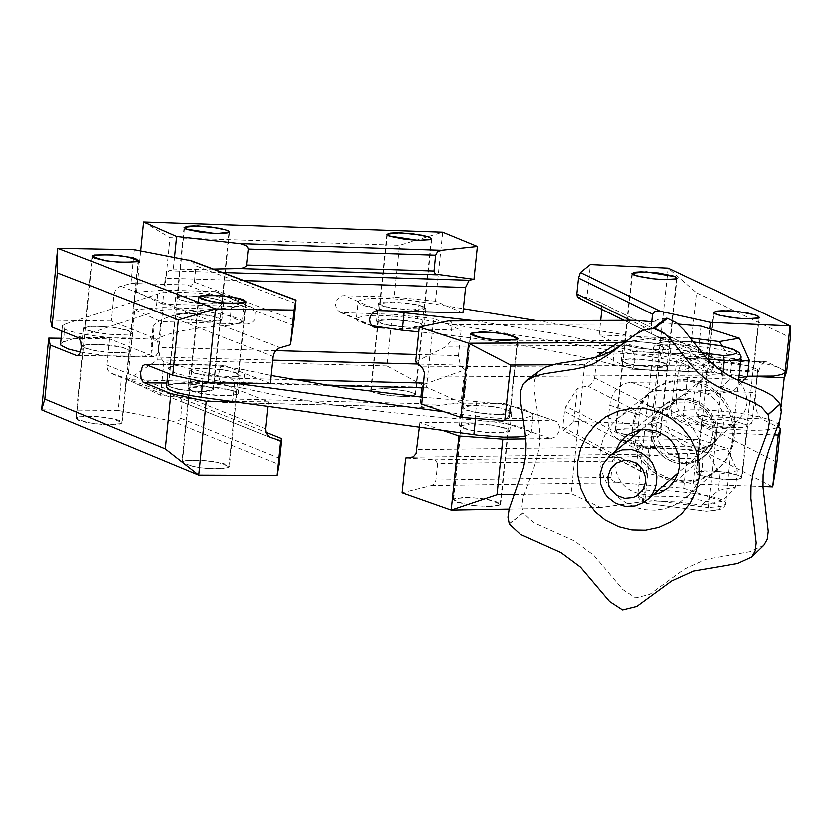 <?xml version="1.0" encoding="UTF-8"?>
<svg xmlns="http://www.w3.org/2000/svg" width="832" height="832" viewBox="0 0 832 832"><rect width="100%" height="100%" fill="white"/><g stroke="black" fill="none" stroke-linecap="round" stroke-linejoin="round"><path stroke-width="0.62" stroke-dasharray="4.16 3.12" d="M562.775 427.201L636.386 466.055L638.248 469.81L642.959 472.16L563.358 430.487L562.775 427.201L564.45 411.362L565.958 406.193L577.294 388.482L589.129 385.549L593.32 381.784L594.62 377.905L597.324 352.383L658.913 354.994L651.518 424.362L772.73 486.803M636.386 466.055L638.102 449.914L564.45 411.362M651.747 321.734L650.957 331.552L652.839 334.183L655.606 335.806L577.439 297.326L586.914 297.45L590.387 264.524M690.893 345.082L660.764 337.626L599.165 334.974L632.497 351.614L711.006 354.942L690.893 345.082L696.488 292.822L790.4 337.563M786.739 371.436L766.459 361.785L687.086 358.436L767.541 362.118M638.102 449.914L639.85 447.533L643.178 446.794L696.706 450.07L708.843 447.013L713.149 443.134L714.366 439.962L715.198 432.567L682.063 415.698L679.484 413.067L676.957 406.245L676.021 399.381L677.57 376.917L756.808 380.193L758.462 371.665L760.458 366.59L763.776 362.482L766.459 361.785M756.808 380.193L755.154 400.098L756.226 409.417L758.046 414.835L761.426 418.839L778.107 427.17M776.932 462.207L683.457 414.669L689.042 362.492L709.561 372.57L630.635 369.169L709.134 372.434M711.006 354.942L713.149 359.206L713.378 364.728L711.682 371.062L709.561 372.57M625.997 344.781L633.911 347.152L650.52 349.45L665.132 349.596L669.562 348.192L668.054 346.58L663.406 344.989L643.562 341.931L626.714 342.129L624.53 343.19L625.997 344.781M715.198 432.567L774.738 434.876M745.992 424.403L747.594 426.14L745.399 427.284L728.27 427.575L708.001 424.403L703.238 422.718L701.678 420.992L706.17 419.484L720.98 419.567L733.99 421.169L745.992 424.403M632.497 351.614L634.244 354.349L634.826 361.431L633.734 366.558L632.476 368.69L631.062 369.304M688.147 358.769L721.354 375.17L747.521 376.262M709.353 365.633L717.486 368.066L734.417 370.417L746.273 370.76L751.546 370.209L753.74 369.117L752.128 367.422L747.334 365.789L727.085 362.658L709.987 362.866L707.782 363.958L709.353 365.633M677.57 376.917L678.673 370.354L681.179 363.262L684.445 359.143L687.086 358.436M763.006 486.45L693.087 483.902L642.959 472.16M563.753 430.3L573.83 421.325L651.518 424.362L683.457 414.669M658.757 433.774L660.254 435.458L658.07 436.602L641.212 436.914L621.338 433.805L616.72 432.141L615.264 430.466L617.458 429.333L622.658 428.73L634.296 429.021L650.842 431.319L658.757 433.774M740.449 475.966L742.04 477.766L739.835 478.951L734.573 479.586L722.717 479.315L702.458 476.112L697.705 474.396L696.145 472.618L698.36 471.432L703.622 470.798L715.447 471.068L728.458 472.68L740.449 475.966M721.354 375.17L721.833 365.31L720.481 362.419L718.182 360.329L655.606 335.806M706.753 356.294L709.686 328.848M689.042 362.492L658.913 354.994M573.83 421.325L577.294 388.482M599.165 334.974L600.704 320.414M601.879 309.358L601.39 305.438L598.686 301.808L586.914 297.45M660.764 337.626L668.169 268.122L696.488 292.822M597.324 352.383L630.635 369.169M666.193 364.031L667.701 365.664L665.517 366.735L648.658 366.954L628.763 363.875L624.146 362.274L622.679 360.662L627.12 359.237L641.701 359.362L658.258 361.65L666.193 364.031M693.087 483.902L696.706 450.07M419.224 301.579C386.277 297.118 365.966 297.014 358.301 301.257L356.512 318.594C364.187 314.288 384.498 314.371 417.435 318.843L419.224 301.579L463.351 308.724M536.702 320.601L663.198 341.068L681.99 345.134L689.281 348.015L691.236 350.012L689.322 368.077L689.073 366.829L687.419 365.456L682.417 363.293L661.346 358.467L663.198 341.068M358.301 301.257L358.478 302.474L360.079 303.794L365.04 305.916L386.204 310.627M689.322 368.077C675.698 373.194 650.198 372.018 612.799 364.541L614.65 347.017L579.966 338.707L550.742 332.821L474.885 320.778M614.65 347.017C652.07 354.453 677.581 355.649 691.184 350.605M638.269 348.192L661.232 350.074L668.169 349.544L670.914 348.015L667.17 345.779L657.738 343.522L634.213 341.307L625.695 341.879L623.615 342.597L623.324 343.71L628.118 345.987L638.269 348.192M392.902 308.381L415.782 310.263L422.874 309.774L425.901 308.246L422.365 306.093L413.286 303.919L389.73 301.725L381.066 302.276L378.924 302.983L378.57 304.065L383.115 306.259L392.902 308.381M356.512 318.594L357.282 320.455L359.892 321.994L372.008 325.697M417.435 318.843L661.346 358.467M612.799 364.541C559.624 350.626 494.946 339.716 418.766 331.833M636.407 365.695L658.029 367.578L666.546 366.985L669.053 365.477L665.309 363.22L655.886 360.953L632.362 358.748L623.844 359.33L621.764 360.058L621.473 361.182L626.267 363.49L636.407 365.695M391.102 325.759L412.828 327.631L421.491 327.049L424.102 325.572L420.566 323.409L411.497 321.225L387.941 319.02L379.278 319.602L377.125 320.32L376.782 321.412L381.326 323.627L391.102 325.759M160.68 395.294L164.029 362.024L231.348 379.111L233.553 380.619L234.666 382.71L233.043 399.038L420.212 403.634L421.502 406.598L424.902 407.337L223.694 402.428L160.68 395.294L127.826 379.694L134.857 309.67L160.93 321.62L247.125 324.095L213.668 309.036L163.062 307.538L134.857 309.67M423.8 384.498L464.495 369.99L460.314 365.206L458.463 355.638L461.115 330.242L433.732 318.427L426.577 387.306L461.074 402.719L464.495 369.99M164.029 362.024L160.056 357.167L158.33 347.454L160.93 321.62M384.405 328.037L461.115 330.242M248.903 306.55L215.426 291.616L250.869 306.883L162.708 304.002L165.308 278.138L168.761 270.785L173.326 269.807L174.595 257.265M250.869 306.883L253.729 308.547L255.622 311.355L256.006 316.638L254.571 320.018L252.034 322.598L247.125 324.095M387.026 365.986L157.789 359.892L127.826 379.694L426.577 387.306L387.026 365.986L392.371 314.298L433.732 318.427M462.914 312.905L435.521 301.194L442.697 232.17L399.506 245.284L170.102 237.65L143.666 221.988M162.708 304.002L136.614 292.146L140.764 250.879M223.694 402.428L229.934 401.918L232.201 400.639L233.043 399.038M461.074 402.719L424.902 407.337M181.99 383.313L204.058 385.778L210.662 387.577L213.023 388.794L213.512 389.896L199.826 391.706L177.694 389.241L169.686 386.818L168.251 385.112L181.99 383.313M383.999 388.44L405.974 390.905L412.61 392.704L415.022 393.91L415.553 395.013L402.449 396.76L380.422 394.295L373.776 392.496L371.374 391.279L370.854 390.187L383.999 388.44M420.212 403.634L420.898 397.093M435.521 301.194L394.16 297.055L399.506 245.284M392.371 314.298L340.839 312.52L336.96 309.618L335.577 304.689L337.199 299.572L339.706 297.014L342.867 295.682L394.16 297.055M157.789 359.892L163.062 307.538M217.391 291.938L220.23 293.602L222.113 296.39L222.498 301.642L221.073 304.99L218.556 307.549L213.668 309.036M215.426 291.616L164.819 290.077L170.102 237.65M136.614 292.146L164.819 290.077M189.051 313.404L211.141 315.869L219.159 318.219L220.615 319.862L206.929 321.516L184.777 319.051L176.758 316.701L175.323 315.058L189.051 313.404M208.707 303.961L222.394 302.338L221.905 301.278L219.523 300.113L212.919 298.376L190.819 295.911L177.091 297.523L177.57 298.574L179.941 299.738L186.555 301.486L208.707 303.961M213.439 269.027L173.326 269.807M391.154 319.301L378.009 320.902L380.942 323.128L387.598 324.886L409.635 327.35L422.739 325.749L421.221 324.116L413.14 321.766L391.154 319.301M411.434 309.982L389.397 307.518L382.741 305.77L379.798 303.566L392.943 302.006L414.929 304.47L421.585 306.207L424.538 308.412L411.434 309.982M279.666 458.411L180.7 418.226L182.343 401.648L181.022 399.006L178.329 397.134L110.136 372.788L107.754 369.855L106.943 365.924L109.616 338.884L61.183 338.281M134.41 249.673L131.019 283.452L119.423 286.77L115.305 290.742L114.036 294.757L111.405 320.996L156.426 338.926L158.798 344.531L158.288 352.113L156.156 355.867L153.733 356.387L109.616 338.884M145.34 364.374L223.569 365.217L270.161 383.458M223.569 365.217L220.854 366.818L218.868 373.422L219.378 379.163L220.615 382.065L222.331 383.614L166.962 383.074M267.821 406.422L268.289 401.846L222.331 383.614M41.6 409.864L118.279 410.467L121.659 376.792M111.405 320.996L50.523 320.174M191.755 260.853L196.092 265.897L295.516 303.441M131.019 283.452L191.506 285.002L194.386 282.516L196.092 265.897M268.289 401.846L232.201 401.534M180.7 418.226L179.795 419.962L178.121 420.94L172.557 421.179L278.918 464.485M118.279 410.467L172.557 421.179M184.673 464.308L182.021 461.895L184.267 460.689L200.866 460.034L221.281 462.842L226.689 464.485L229.393 466.918L224.931 468.551L210.538 468.77L197.59 467.407L184.673 464.308M78.322 420.274L75.837 417.997L78.062 416.832L94.484 416.239L114.556 418.974L119.818 420.576L122.356 422.864L120.141 424.029L115.076 424.705L103.698 424.622L87.048 422.614L78.322 420.274M192.098 390.936L189.436 388.606L191.672 387.462L208.27 386.932L228.706 389.709L234.135 391.321L236.85 393.65L234.624 394.794L229.507 395.45L217.994 395.335L201.063 393.297L192.098 390.936M235.997 373.006L227.011 370.666L210.132 368.628L195.759 368.753L191.287 370.271L193.96 372.57L199.368 374.171L219.856 376.958L236.486 376.449L238.711 375.315L235.997 373.006M85.519 348.265L94.255 350.553L110.926 352.56L125.154 352.446L129.574 350.969L127.036 348.764L121.753 347.204L101.66 344.49L85.238 344.978L83.013 346.081L85.519 348.265M128.835 330.782L131.383 332.966L129.168 334.058L112.726 334.526L92.581 331.802L87.318 330.252L84.812 328.078L87.038 326.997L92.113 326.383L103.459 326.529L116.199 327.87L128.835 330.782M60.632 343.741L63.336 342.056L65.135 324.074L161.751 292.802L174.179 291.98L199.857 293.197L225.482 296.878L237.827 300.071L243.859 303.243L244.15 304.658L242.362 322.182L242.081 320.757L239.938 319.186L230.558 315.91L207.137 311.657L180.367 309.525L165.526 309.712L156.042 311.189L157.81 293.686M65.135 324.074L62.431 325.738C55.578 334.214 151.642 344.302 153.743 335.338L153.098 326.726L151.299 344.625L151.84 352.082L153.65 334.1M242.362 322.182L229.601 325.302L231.39 307.726C185.245 310.565 159.151 316.898 153.098 326.726M231.39 307.726L244.15 304.658M222.425 303.306L223.631 301.787L220.99 300.248L205.171 296.889L184.85 295.651L178.131 296.275L175.75 297.388C185.806 302.848 201.365 304.814 222.425 303.306M131.342 334.006L132.756 333.112L132.673 332.394L130.021 330.793L113.901 327.33L92.966 326.071L85.987 326.747L83.439 327.933C93.59 333.622 109.554 335.65 131.342 334.006M80.361 352.082C117.26 357.978 141.118 358.394 151.923 353.33L151.84 352.082M63.336 342.056L156.042 311.189M229.601 325.302C183.456 328.234 157.352 334.672 151.299 344.625M220.646 320.84L221.946 319.998C211.942 314.506 196.394 312.53 175.323 314.07L173.982 314.922C184.028 320.424 199.586 322.4 220.646 320.84M129.542 352.009L130.946 351.114C120.838 345.384 104.884 343.356 83.096 345.02L81.65 345.935C91.78 351.676 107.744 353.694 129.542 352.009M475.53 418.506L475.779 416.166L444.486 411.882M234.073 383.105L203.008 378.862C179.899 375.398 168.386 371.738 168.49 367.869L167.939 373.298M475.779 416.166C507.863 419.869 526.978 419.484 533.114 415.022C530.213 409.157 511.441 404.695 476.788 401.627L422.469 397.249M166.639 386.204C179.358 380.754 204.849 381.43 243.121 388.242L244.982 369.98L270.972 375.523M244.982 369.98C206.7 363.199 181.199 362.492 168.49 367.869M221.437 369.533L200.023 368.16L192.733 368.826L189.831 370.51L194.48 373.183L203.882 375.336L217.953 377.052L229.611 377.437L238.857 376.324L240.105 375.461L239.543 374.223L233.948 371.946L221.437 369.533M492.315 406.526L470.995 405.174L463.923 405.87L461.334 407.545L464.838 409.822L475.956 412.537L490.069 414.263L501.53 414.638L510.515 413.525L511.69 412.651L511.056 411.382L503.402 408.554L492.315 406.526M525.491 436.02L531.18 433.42C528.289 427.502 509.517 423.01 474.874 419.952L476.788 401.627M243.121 388.242C311.47 403.52 388.721 414.086 474.874 419.952M219.575 387.826L198.557 386.454L190.486 387.234L187.97 388.856L192.618 391.55L202.01 393.723L216.081 395.439L227.75 395.814L236.995 394.67L238.243 393.796L237.682 392.548L232.086 390.25L219.575 387.826M490.391 424.892L469.654 423.53L461.802 424.31L459.42 425.953L464.318 428.74L474.032 430.986L488.134 432.713L499.595 433.077L508.581 431.933L509.766 431.059L509.122 429.77L503.277 427.388L490.391 424.892M707.21 452.431L727.574 448.698L737.36 470.694L719.784 474.001L707.21 452.431L676.031 448.604L646.807 448.594L643.198 446.909L639.413 441.636L637.593 431.85L639.475 412.672L642.366 403.114L646.11 396.812L649.074 393.661L652.122 391.57L655.71 390.447L682.24 390.489L713.44 394.306L729.945 379.434L738.941 377.905M737.36 470.694L735.613 486.98L721.947 501.114L683.686 488.166L618.415 482.498L613.059 480.73L610.834 478.275L612.539 460.647L615.243 458.182L619.663 457.278L694.533 453.336L696.394 452.161L698.152 449.197L699.577 439.431L624.603 440.346L619.258 439.442L616.013 437.788L613.194 435.365L609.981 430.466L608.244 424.466L607.984 420.108L610.48 400.109L613.652 393.058L618.478 387.358L624.406 383.635L630.77 382.314L705.754 381.732L733.793 390.78L713.44 394.306M699.577 439.431L727.574 448.698M678.09 324.074L652.798 321.828M625.29 341.734L660.67 337.678L690.29 337.927M612.466 461.042L437.642 463.445L435.854 480.418L433.566 484.307L431.35 485.503L402.085 492.658M721.947 501.114L701.574 505.045L718.026 490.339L735.613 486.98M514.134 494.333L571.085 493.407L600.652 507.385L643.23 501.457L653.068 500.791L679.099 501.904L701.574 505.045M600.652 507.385L509.153 508.976M490.246 506.511L472.358 505.378L457.163 502.174L453.18 499.252L463.653 497.203C484.671 497.9 497.006 500.313 500.656 504.452L490.246 506.511M740.698 361.546L731.702 363.054L729.945 379.434M660.67 337.678L655.044 390.541M731.702 363.054L722.124 346.122M719.784 474.001L718.026 490.339M449.374 320.85L451.526 322.015L452.098 324.636L450.372 341.193L446.878 346.258L415.646 361.847M452.098 324.636L626.995 324.085L625.331 341.224L627.39 343.71L631.55 345.374L446.878 346.258M626.995 324.085L629.21 321.485L634.566 320.31M701.022 326.123L697.382 360.152L631.55 345.374M595.681 357.365L584.698 364.603L552.448 364.811M742.175 382.023L733.793 390.78M705.754 381.732L706.545 373.412L705.713 368.534L703.924 365.56L697.382 360.152M584.698 364.603L571.085 493.407M648.846 448.729L643.23 501.457M687.315 454.23L683.686 488.166M442.562 430.362L419.838 422.604L501.072 421.741L550.898 438.568L525.762 438.87M471.318 423.79C492.346 424.559 504.702 426.93 508.362 430.903L497.962 432.827C476.871 432.047 464.506 429.676 460.855 425.703L471.318 423.79M550.898 438.568L555.641 436.727L558.927 432.047L559.489 426.327L557.107 421.762L504.452 403.582L421.751 404.175M523.182 420.441L554.299 420.285M499.897 414.388L510.297 412.495C506.626 408.564 494.27 406.203 473.242 405.413L462.779 407.295C466.43 411.226 478.806 413.598 499.897 414.388M504.452 403.582L508.331 406.318L509.621 409.594L509.59 413.39L507.135 418.621L504.306 420.909L501.072 421.741M437.642 463.445L435.063 459.774L405.683 457.985M419.838 422.604L419.359 427.19M784.254 377.78L784.815 372.622C783.921 367.817 768.654 363.345 739.024 359.185C703.685 355.316 682.906 355.753 676.686 360.495C677.362 365.238 692.442 369.699 721.937 373.901L747.531 376.241M779.116 425.402C776.308 420.576 761.041 416.239 733.304 412.37C697.996 408.512 677.217 409.042 670.977 413.972C671.632 418.87 686.702 423.436 716.175 427.658C700.409 423.623 692.827 413.182 693.42 396.323L696.103 386.974L698.963 382.522L702.801 378.758L706.586 376.366L712.317 374.317L721.937 373.901C738.462 377.291 746.855 387.078 747.084 403.229L745.888 408.668L743.548 413.774L736.954 421.439L732.701 424.341L726.378 426.93L716.175 427.658C747.105 431.205 767.562 431.163 777.546 427.513M704.049 363.095L703.706 363.938L704.548 364.894L709.592 366.964L726.367 370.209L746.585 371.561L754.562 370.989L757.786 369.574C743.548 362.742 725.639 360.578 704.049 363.095M720.606 423.821L740.823 425.142L748.8 424.518L752.034 423.041L750.194 421.013L739.045 417.758L722.197 415.428L706.482 414.96L699.91 415.823L698.006 416.978L698.818 418.402L705.734 421.065L720.606 423.821M707.262 358.904L660.587 352.914L663.905 347.974L701.958 352.862M647.338 503.391L646.724 503.37L644.998 499.252L708.261 507.468L706.722 511.17L647.338 503.391L642.741 500.926L642.169 498.732L645.684 497.037L652.881 496.007L675.033 496.319L687.679 497.609L709.696 501.831L716.778 504.317L720.158 506.709L719.462 508.778L714.74 510.286L706.482 511.077M722.79 372.05L708.261 507.468L720.346 506.303L723.455 505.378L725.41 503.807C730.839 494.936 639.361 484.702 637.853 494.01L639.236 496.506L644.998 499.252L660.587 352.914L654.794 350.345L653.39 348.057C654.555 339.914 741.666 349.076 741.146 357.271M656.105 426.577C655.99 443.976 664.414 454.646 681.398 458.588L690.144 458.359L698.35 455.478L705.026 450.445L709.966 443.487L712.327 436.727L712.878 428.979L710.58 419.411L705.224 411.112L697.424 405.059L688.106 401.95L678.35 402.158L673.681 403.52L665.402 408.533L661.419 412.88L657.852 419.359L656.105 426.577M723.112 424.923L720.481 434.418L715.187 441.667L707.793 446.326L703.362 447.637L693.545 447.928L683.748 445.016L679.349 442.51L672.204 435.895L667.753 427.492L666.775 422.698L667.004 416.125L668.741 410.197L671.746 404.758L675.761 400.067L680.95 396.001L690.258 392.122L700.326 391.726L709.592 395.096L716.737 401.502L721.354 409.989L723.268 419.827L723.112 424.923M635.242 417.56L633.963 426.733L634.379 436.02L636.47 445.11L640.172 453.71L645.362 461.51L651.862 468.26L659.454 473.741L667.888 477.766L676.874 480.189L686.119 480.938L695.302 479.981L704.132 477.36L712.296 473.158L722.394 464.578L728.395 456.279L733.158 444.912L734.958 433.898L734.604 424.767L732.618 415.813L729.082 407.316L724.09 399.568L717.818 392.808L710.455 387.265L702.26 383.115L693.482 380.494L684.424 379.486L675.355 380.11L666.588 382.366L658.403 386.173L651.061 391.404L643.552 399.516L638.966 407.098L635.242 417.56M715.759 438.298L716.581 432.546L715.073 421.002L709.602 410.644L700.877 402.823L690.019 398.549L684.237 397.935L678.444 398.382L672.859 399.859L667.649 402.324L659.152 409.718L655.45 415.594L653.474 420.815L652.309 427.981L652.569 433.878L653.89 439.65L656.23 445.11L659.506 450.07L663.614 454.366L668.418 457.86L673.754 460.429L679.453 461.999L685.308 462.509L691.142 461.937L696.758 460.314L701.958 457.683L706.576 454.137L710.913 449.155L714.116 443.362L715.759 438.298M732.17 444.246L733.46 435.219L733.096 426.078L731.12 417.113L727.574 408.616L722.582 400.858L716.3 394.087L708.937 388.544L700.731 384.384L691.943 381.763L682.874 380.754L673.806 381.378L665.028 383.635L656.833 387.452L649.48 392.683L643.323 399.048L637.374 408.387L634.202 416.707L632.372 428.043L632.788 437.341L634.878 446.441L638.591 455.042L643.781 462.852L650.291 469.612L657.883 475.093L666.328 479.118L675.324 481.551L684.57 482.3L693.774 481.343L702.603 478.722L710.778 474.51L718.016 468.863L724.693 461.084L728.79 453.97L732.17 444.246M651.55 423.478L650.738 429.302L650.988 435.198L652.309 440.97L654.649 446.43L657.935 451.402L662.043 455.697L666.858 459.202L672.204 461.77L677.903 463.341L683.769 463.85L689.603 463.278L695.219 461.656L700.43 459.025L706.909 453.596L711.464 447.086L713.908 440.918L715.062 433.867L714.834 428.033L713.554 422.302L711.277 416.884L708.084 411.944L699.348 404.113L688.48 399.838L682.687 399.225L676.894 399.662L671.31 401.138L666.089 403.614L660.4 407.93L656.739 412.121L653.297 418.163L651.55 423.478M523.276 384.072L537.108 373.703L534.508 380.536L534.102 389.012L538.782 421.096L539.885 432.962L539.542 444.87L537.347 456.55L533.863 467.823L523.078 497.598L521.872 505.658L523.089 512.533L509.184 523.952M509.246 524.108L523.162 512.689L534.217 522.995L574.506 541.091L593.902 555.495L622.762 589.576L635.648 597.948L649.73 594.464L684.382 569.161L705.962 559.364L749.746 551.866L763.849 545.428M540.332 370.313L523.973 383.115M666.286 318.209L658.674 319.249L651.726 322.421L642.179 328.786L621.036 345.072M537.108 373.703L537.794 372.767M600.122 451.734L602.41 441.074L605.582 433.566L609.918 426.67L617.302 418.766L624.395 413.66L632.278 409.874L640.734 407.493L649.49 406.609L658.299 407.243L666.91 409.375L675.074 412.942L682.542 417.83L689.083 423.925L694.533 431.018L698.714 438.911L701.501 447.377L702.822 456.165L702.302 467.553L699.702 477.454L695.188 486.585L688.948 494.603L680.15 501.904L672.287 506.095L663.78 508.82L654.909 510.026L645.923 509.652L637.104 507.718L628.722 504.296L621.026 499.47L614.255 493.397L608.608 486.252L604.261 478.275L601.349 469.674L599.955 460.741L600.122 451.734M733.231 438.048L730.35 450.258L725.92 459.233L719.784 467.106L711.152 474.271L703.425 478.379L695.084 481.073L686.369 482.248L677.55 481.884L668.886 479.991L660.66 476.632L653.11 471.9L646.464 465.941L640.921 458.931L636.657 451.1L633.797 442.666L632.434 433.898L632.954 422.386L635.762 412.069L639.267 404.882L643.885 398.362L649.48 392.683L656.448 387.67L664.186 383.947L672.474 381.618L681.075 380.744L689.728 381.358L698.183 383.448L706.191 386.942L713.513 391.747L719.94 397.717L725.286 404.685L729.383 412.433L732.129 420.742L733.418 429.364L733.231 438.048M650.884 427.409L652.288 420.826L654.243 416.177L657.925 410.592L661.43 406.994L665.85 403.759L676.052 399.818L687.066 399.589L697.59 403.104L706.399 409.958L709.821 414.388L714.199 424.632L715.031 430.134L714.709 437.289L713.055 443.539L710.174 449.311L706.191 454.355L700.669 458.869L690.446 463.112L679.318 463.57L673.826 462.342L663.842 457.163L656.136 448.916L651.633 438.589L650.884 427.409M652.86 494.853C628.098 495.186 615.16 482.914 614.037 458.058L615.576 451.027M697.497 471.921L696.8 473.46L700.045 475.238L715.208 478.462L732.919 479.544L738.93 478.982L741.593 477.714L740.21 476.05L735.228 474.24L723.008 471.931L709.311 470.839L697.497 471.921M616.647 429.78L615.898 431.278L619.06 432.973L633.849 436.082L651.196 437.164L657.124 436.644L659.807 435.417L656.448 432.952L641.701 429.853L628.295 428.782L616.647 429.78M372.382 389.459L371.457 390.967L374.494 392.621L388.981 395.626L406.193 396.687L412.204 396.209L415.116 394.971L413.858 393.422L409.146 391.737L397.446 389.574L384.186 388.523L372.382 389.459M169.936 384.332L168.698 385.164L168.823 385.902L171.818 387.566L186.316 390.582L203.726 391.633L209.914 391.144L213.075 389.854L209.934 387.452L195.478 384.436L178.1 383.375L169.936 384.332M77.636 417.154L76.294 418.038C85.654 423.55 100.412 425.433 120.598 423.696L121.898 422.812C112.57 417.321 97.812 415.438 77.636 417.154M183.768 461.042L182.489 461.937C192.171 467.688 207.241 469.622 227.677 467.75L228.925 466.866C219.263 461.126 204.214 459.191 183.768 461.042M454.74 498.451L453.648 499.304C463.819 505.211 478.972 507.198 499.127 505.232L500.188 504.4C490.048 498.493 474.906 496.517 454.74 498.451M650.832 330.304L630.521 320.32M682.063 415.698L761.426 418.839M676.239 389.345L755.477 392.569M722.062 368.597L624.031 320.341M714.49 439.13L594.62 377.905M643.791 446.815L565.958 406.193M707.304 447.543L587.631 386.048M716.726 359.663L596.648 300.747M426.098 383.178L423.935 383.126M293.405 379.766L228.498 378.092M460.314 365.206L418.267 364.073M272.542 360.173L160.056 357.167M244.109 280.592L165.308 278.138M458.463 355.638L416.416 354.494M275.402 350.646L158.33 347.454M327.694 385.466L234.666 383.094M222.581 272.48L168.761 270.785M372.143 325.728L342.753 312.832M378.716 310.409L344.531 295.547M177.07 396.604L265.803 432.307M112.122 373.786L269.724 437.299M114.036 294.757L272.917 356.481M106.995 365.092L265.533 428.792M182.333 402.043L281.351 441.948M194.449 282.131L293.831 319.956M224.182 365.373L145.954 364.52M120.9 286.208L279.926 347.662M188.302 285.376L293.176 325.395M153.733 356.387L77.657 355.524M155.542 338.364L77.938 337.397M202.727 381.69L203.008 378.862M630.77 382.314L655.71 390.447M609.471 405.163L639.153 414.97M624.603 440.346L649.501 448.677M608.13 417.882L637.801 427.731M431.35 485.503L619.351 482.602M610.74 477.318L435.926 479.95M625.269 340.413L450.372 341.193M694.034 453.43L412.277 457.163M698.87 446.035L417.03 449.602M502.996 403.426L552.843 420.129M619.663 457.278L435.063 459.774M703.487 365.154L421.637 366.954M706.462 375.128L424.559 377.146M693.41 341.994C662.511 340.205 652.673 342.202 663.905 347.974M640.962 471.505L563.358 430.487M596.7 300.768L716.778 359.684M624.198 320.341L655.564 335.785M759.304 317.366L753.74 369.117M713.294 312.499L707.782 363.958M667.701 365.664L660.254 435.458M622.679 360.662L615.264 430.466M677.019 278.252L669.562 348.192M631.925 273.53L624.53 343.19M747.594 426.14L742.04 477.766M701.678 420.992L696.145 472.618M623.21 343.044L621.348 360.506M670.883 348.338L669.022 365.81M378.487 303.43L376.698 320.767M425.849 308.558L424.05 325.894M424.195 407.389L224.931 402.532M340.839 312.52L373.495 326.841M431.735 239.013L424.538 308.412M386.932 234.478L379.798 303.566M229.518 232.149L222.394 302.338M184.132 227.708L177.091 297.523M220.615 319.862L213.512 389.896M175.323 315.058L168.251 385.112M422.739 325.749L415.553 395.013M378.009 320.902L370.854 390.187M77.054 355.659L154.336 356.533M91.967 256.433L84.812 328.078M138.622 260.926L131.383 332.966M198.671 297.253L191.287 370.271M246.178 301.891L238.711 375.315M189.436 388.606L182.021 461.895M236.85 393.65L229.393 466.918M83.013 346.081L75.837 417.997M129.574 350.969L122.356 422.864M62.431 325.738L61.901 331.001M153.743 335.338L151.923 353.33M175.75 297.388L173.982 314.922M223.725 302.474L221.946 319.998M83.439 327.933L81.65 345.935M132.756 333.112L130.946 351.114M533.114 415.022L531.18 433.42M240.105 375.461L238.243 393.796M189.894 370.126L188.042 388.461M511.69 412.651L509.766 431.059M461.386 407.139L459.462 425.547M646.807 448.594L621.005 439.962M510.297 412.495L518.024 338.801M462.779 407.295L470.434 333.954M500.656 504.452L508.362 430.903M453.18 499.252L460.855 425.703M781.102 407.014L779.532 421.554M670.977 413.972L676.686 360.495M757.786 369.574L752.034 423.041M703.726 363.511L698.006 416.978M701.667 379.704L641.451 429.593M738.254 420.306L678.163 472.763M646.724 503.37L640.037 499.668L638.373 497.422L637.79 494.728L653.65 347.017L656.614 343.668L662.844 341.827L675.761 341.099L693.368 341.942M738.66 380.484L725.254 504.504L723.362 507.437L719.69 509.402L706.722 511.181M646.974 503.402L706.659 511.16M665.402 408.533L676.894 399.027M704.007 451.433L715.187 441.667M617.302 418.766L651.061 391.404M687.149 496.392L719.534 467.511M626.257 435.999L662.99 405.704M669.375 486.751L706.576 454.137M741.593 477.714L758.794 317.855M696.592 472.67L713.69 313.082M659.807 435.417L676.52 278.72M615.711 430.518L632.31 274.082M415.116 394.971L431.246 239.45M371.301 390.229L387.327 235.009M213.075 389.854L229.018 232.596M168.698 385.164L184.527 228.228M121.898 422.812L138.112 261.373M76.294 418.038L92.373 256.974M228.925 466.866L245.658 302.38M182.489 461.937L199.087 297.825M500.188 504.4L517.504 339.31M453.648 499.304L470.839 334.547"/><path stroke-width="1.25" d="M660.098 311.21L654.961 311.407L652.558 314.122L578.51 278.054L580.403 272.522L590.387 264.524L668.169 268.122L790.109 325.863L710.382 322.369L660.098 311.21L580.403 272.522M624.198 320.341L577.439 297.326L576.836 293.946L578.51 278.054M651.747 321.734L652.558 314.122M784.503 377.79L786.739 371.436L790.4 337.563L790.109 325.863L784.503 377.79L747.521 376.262M778.107 427.17L780.582 428.407L776.932 462.207L772.73 486.803L763.006 486.45M774.738 434.876L778.326 435.011L780.582 428.407M675.511 276.702L646.329 271.846L631.956 273.239L633.433 274.768L638.071 276.318L657.977 279.344L674.846 279.25L677.019 278.252L675.511 276.702M757.692 315.723L747.708 312.988L732.784 311.033L727.813 310.721L713.326 312.208L714.906 313.83L719.68 315.432L739.991 318.552L757.12 318.406L759.304 317.366L757.692 315.723M709.686 328.848L710.382 322.369M600.704 320.414L601.879 309.358M772.73 486.803L778.326 435.011M463.351 308.724L536.702 320.601M386.204 310.627L474.885 320.778M372.008 325.697L402.251 330.242L404.061 312.832M418.766 331.833L402.251 330.242M174.595 257.265L176.696 236.444L143.666 221.988L442.697 232.17L477.37 246.47L473.949 279.282L469.165 280.238L465.566 287.466L462.914 312.905L377.042 310.544L373.859 311.896L370.479 316.077L369.71 319.623L370.313 323.076L372.185 325.863L375.003 327.506L384.405 328.037M423.8 384.498L421.855 387.868L327.694 385.466M477.37 246.47L440.69 250.328L437.455 251.909L435.635 255.154L248.29 249.018L247.655 247.062L246.002 245.596L240.739 243.714L176.696 236.444M473.949 279.282L435.386 274.071L433.971 271.357L435.635 255.154M140.764 250.879L143.666 221.988M437.362 274.789L239.626 268.518L243.963 267.748L246.449 265.772L248.29 249.018M197.891 225.857L184.174 227.334L185.942 229.029L215.831 233.626L229.518 232.149L228.051 230.599L220.012 228.322L197.891 225.857M400.109 232.721L386.963 234.156L388.908 235.882L418.642 240.438L431.735 239.013L428.771 236.891L422.105 235.186L400.109 232.721M420.898 397.093L421.855 387.868M239.626 268.518L213.439 269.027M276.89 475.374L280.436 440.752L281.59 438.662L278.918 464.485L276.89 475.374L198.796 475.082L206.274 401.315L232.201 401.534M280.436 440.752L269.35 437.091L266.001 432.942L265.533 428.792L267.821 406.422M44.814 399.11L165.381 448.874L198.796 475.082L41.6 409.864L44.814 399.11L50.19 345.072L76.731 355.659L78.53 354.994L80.07 352.778L81.286 347.495L80.798 341.796L78.811 337.958L51.979 327.038L50.523 320.174L57.668 248.29L215.634 308.932L208.146 382.855L270.161 383.458L272.917 356.481L274.227 352.342L278.429 348.244L290.243 344.791L293.8 310.066L215.634 308.932L178.402 319.925L57.366 272.906L57.668 248.29L134.41 249.673L191.755 260.853M41.6 409.864L48.734 338.125L61.183 338.281M50.19 345.072L48.734 338.125M290.243 344.791L293.831 319.956L295.766 300.061L293.8 310.066M201.396 299.042L212.94 301.766L228.644 303.441L233.615 303.618L246.178 301.891L243.443 299.676L238.014 298.126L217.558 295.37L200.949 295.766L198.713 296.837L201.396 299.042M94.526 258.097L105.747 260.728L121.16 262.382L126.058 262.558L138.622 260.926L136.053 258.825L130.77 257.317L110.656 254.634L94.234 254.987L92.009 256.006L94.526 258.097M51.979 327.038L57.366 272.906M165.381 448.874L170.955 393.661L143.218 382.283L141.18 378.383L140.681 372.611L142.646 365.986L145.34 364.374L172.817 375.232L178.402 319.925M208.146 382.855L172.817 375.232M170.955 393.661L206.274 401.315M61.901 331.001L60.497 344.271L60.986 345.384L68.359 349.066L80.361 352.082M444.486 411.882L234.073 383.105M270.972 375.523L343.398 387.806L422.469 397.249M167.939 373.298L166.639 386.204C166.535 390.125 178.038 393.817 201.146 397.28L478.109 435.209L503.547 437.133L517.733 436.946L525.491 436.02M690.29 337.927L719.098 341.567L739.44 338.239L701.022 326.123L678.09 324.074M652.798 321.828L636.584 320.382L448.479 320.923L419.255 327.059L468.582 343.252L618.134 342.555L625.29 341.734M507.624 340.548C486.522 339.685 474.136 337.355 470.465 333.58L480.927 331.843C501.966 332.706 514.332 335.026 518.024 338.801L507.624 340.548M509.153 508.976L451.183 509.974L496.995 494.603L514.134 494.333M419.359 427.19L416.052 453.565L413.244 456.882L405.683 457.985L402.085 492.658L451.183 509.974L458.91 435.958L502.809 439.14L496.995 494.603M738.941 377.905L747.5 376.438L742.175 382.023M739.44 338.239L749.258 360.1L740.698 361.546M749.258 360.1L747.5 376.438M722.124 346.122L719.098 341.567M448.479 320.923L449.374 320.85M419.255 327.059L415.646 361.847L422.49 367.858L424.434 372.809L421.751 404.175L460.845 417.425L468.582 343.252L510.578 365.071L504.754 420.638L523.182 420.441M634.566 320.31L636.584 320.382M618.134 342.555L595.681 357.365M552.448 364.811L510.578 365.071M442.562 430.362L458.91 435.958M525.762 438.87L502.809 439.14M504.754 420.638L460.845 417.425M747.531 376.241L773.677 376.085L782.267 374.462L784.815 372.622M777.546 427.513L779.116 425.402M607.818 476.861L608.816 485.316L610.688 489.195L616.71 495.3L624.707 498.233L633.11 497.432L636.938 495.643L642.886 489.736L645.632 481.77L645.611 477.495L642.762 469.425L636.74 463.32L628.732 460.387L624.478 460.314L616.502 462.987L610.563 468.894L607.818 476.861M600.049 474.23L603.002 464.318L609.326 456.206L613.236 453.336L622.263 449.831L632.018 449.623L641.347 452.733L649.147 458.796L652.184 462.727L656.074 471.796L656.812 476.674L656.531 483.007L655.065 488.561L652.506 493.667L648.97 498.139L644.072 502.133L635.024 505.856L625.186 506.241L615.732 503.235L607.797 497.193L604.698 493.251L600.725 484.11L600.049 474.23M701.958 352.862L723.164 355.576L723.965 361.046L722.79 372.05M523.276 384.072L520.666 390.946L520.26 399.485L524.971 431.818L526.084 443.768L525.751 455.77L523.536 467.542L509.163 508.893L507.946 517.015L509.246 524.108L520.395 534.487L560.986 552.729L580.528 567.247L609.606 601.588L622.596 610.012L636.782 606.507L671.694 581.027L693.43 571.158L737.547 563.607L751.754 557.118L755.206 551.044L756.215 542.984L750.922 498.243L751.046 485.774L753.085 473.512L756.631 461.677L768.071 430.383L769.444 421.928L768.217 414.742L761.301 406.858L752.211 401.783L723.538 389.636L714.282 384.821L705.619 379.122L697.778 372.33L690.695 364.666L671.268 340.194L663.863 332.852L654.607 328.318L643.594 330.002L634.795 334.838L610.917 352.966L594.027 363.636L584.615 367.016L574.808 369.169L545.064 373.682L535.33 376.106L526.531 380.65L523.276 384.072M751.754 557.118L763.849 545.428L767.27 539.396L768.279 531.398L763.038 486.99L763.152 474.625L765.18 462.446L768.695 450.705L780.062 419.64L781.425 411.247L780.208 404.113L768.217 414.742M653.422 328.162L666.286 318.209L667.462 318.365L654.607 328.318M621.036 345.072L610.75 351.686L599.477 356.346L587.506 359.05L557.232 363.688L545.511 367.182L540.332 370.313M768.154 414.596L780.146 403.967L773.344 396.302L764.317 391.258L735.873 379.205L726.69 374.431L718.078 368.774L710.31 362.034L703.279 354.432L683.987 330.148L676.645 322.868L667.462 318.365M577.73 461.521L580.684 448.209L586.529 435.947L594.974 425.35L605.602 416.967L617.874 411.206L631.186 408.366L644.862 408.585L658.226 411.85L670.592 418.018L681.335 426.754L689.936 437.632L695.937 450.102L699.057 463.538L699.13 477.266L696.166 490.589L690.29 502.85L681.824 513.427L671.174 521.789L658.892 527.519L645.59 530.338L631.935 530.098L618.602 526.822L606.258 520.666L595.535 511.94L586.955 501.082L580.954 488.644L577.824 475.228L577.73 461.521M615.576 451.027L619.289 443.498L624.801 437.206L629.314 433.898L639.746 429.884L645.341 429.281L656.51 430.986L666.526 436.363L670.738 440.253L674.232 444.777L678.714 455.25L679.453 466.534L678.09 473.002L674.606 480.449L668.377 487.635L660.514 492.565L652.86 494.853M757.994 317.97L758.638 316.597L755.362 314.954L740.199 311.875L722.498 310.7L716.466 311.126L713.773 312.26L715.166 313.768L720.169 315.463L732.462 317.699L746.21 318.833L757.994 317.97M675.678 278.845L676.374 277.514L673.192 275.943L658.393 272.969L641.066 271.804L635.107 272.199L632.393 273.291L635.773 275.548L650.603 278.522L664.061 279.635L675.678 278.845M430.248 239.637L431.122 238.295L428.064 236.766L413.577 233.896L396.386 232.742L390.354 233.106L387.41 234.198L390.634 236.392L405.153 239.273L418.475 240.365L430.248 239.637M227.864 232.835L229.07 232.107L228.925 231.431L225.898 229.902L211.401 227.022L194.012 225.878L187.814 226.242L184.61 227.375L187.772 229.58L202.301 232.471L219.742 233.615L227.864 232.835M136.864 261.654L138.164 260.874C128.773 255.809 113.984 253.937 93.798 255.268L92.466 256.058C101.889 261.134 116.688 262.995 136.864 261.654M244.473 302.64L245.71 301.85C235.986 296.556 220.896 294.642 200.46 296.088L199.181 296.889C208.936 302.182 224.037 304.096 244.473 302.64M516.506 339.498L517.566 338.749C507.354 333.31 492.17 331.354 472.014 332.883L470.933 333.632C481.166 339.092 496.361 341.037 516.506 339.498M630.521 320.32L576.836 293.946M624.031 320.341L601.869 309.431M423.935 383.126L293.405 379.766M418.267 364.073L272.542 360.173M465.566 287.466L244.109 280.592M416.416 354.494L275.402 350.646M433.992 270.982L246.667 265.002M239.824 243.589L441.22 250.245M469.165 280.238L222.581 272.48M376.917 327.818L372.143 325.728M265.803 432.307L281.59 438.662M269.724 437.299L270.733 437.705M295.714 300.248L188.843 259.958M166.962 383.074L144.113 382.855M77.657 355.524L76.128 355.503M473.845 434.658L475.53 418.506M201.146 397.28L202.727 381.69M723.164 355.576L732.191 354.817L736.674 353.215L736.996 352.154L733.793 349.71L720.439 345.831L693.41 341.994M741.146 357.271L740.449 358.623L738.275 359.58L728.031 360.932L707.262 358.904M373.495 326.841L375.003 327.506M295.766 300.061L190.434 260.354M449.062 320.85L635.274 320.31M784.254 377.78L781.102 407.014M779.532 421.554L779.033 426.098M641.451 429.593L609.326 456.206M678.163 472.763L647.951 499.138M693.368 341.942L720.075 345.686L733.387 349.305L739.076 352.539L741.146 356.803L738.66 380.484M526.5 380.609L540.301 370.271M626.257 435.999L624.801 437.206M758.794 317.855L758.857 317.314M713.69 313.082L713.742 312.541M676.52 278.72L676.582 278.2M245.658 302.38L245.71 301.85M199.087 297.825L199.139 297.294M517.504 339.31L517.566 338.749M470.839 334.547L470.902 333.996"/></g></svg>
